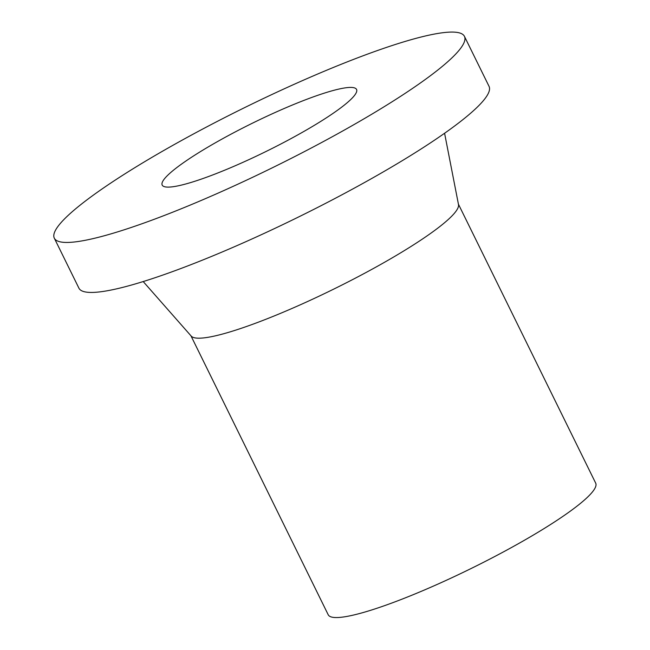 <?xml version="1.0" encoding="UTF-8"?>
<svg xmlns="http://www.w3.org/2000/svg" width="650" height="650" viewBox="0 0 650 650"><rect width="100%" height="100%" fill="white"/><g stroke="black" fill="none" stroke-linecap="round" stroke-linejoin="round"><path stroke-width="0.97" d="M352.332 125.548A228.548 33.117 153.8 0 1 54.308 238.168A228.548 33.117 153.8 0 1 244.757 107.551A228.548 33.117 153.8 0 1 464.441 36.359A228.548 33.117 153.8 0 1 352.332 125.548M464.441 36.359L489.044 86.353A228.548 33.117 153.8 0 1 376.927 175.541A228.548 33.117 153.8 0 1 78.91 288.161L54.308 238.168M303.428 131.714A108.314 15.697 153.8 0 1 162.191 185.088A108.314 15.697 153.8 0 1 252.444 123.183A108.314 15.697 153.8 0 1 356.558 89.44A108.314 15.697 153.8 0 1 303.428 131.714M458.421 204.165L595.692 483.145A149.053 21.596 153.8 0 1 522.576 541.312A149.053 21.596 153.8 0 1 328.209 614.762L190.938 335.782M444.584 133.258L458.502 204.596A149.053 21.596 153.8 0 1 385.109 261.95A149.053 21.596 153.8 0 1 191.23 336.107L143.203 281.556"/></g></svg>
